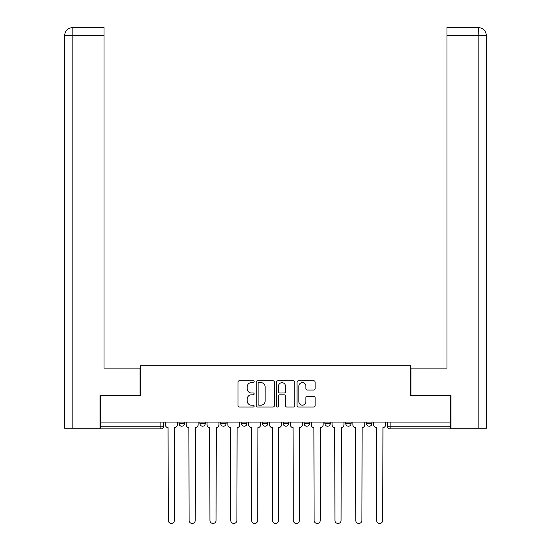 <?xml version="1.0" encoding="UTF-8"?>
<svg xmlns="http://www.w3.org/2000/svg" width="551" height="551" viewBox="0 0 551 551"><rect width="100%" height="100%" fill="white"/><g stroke="black" fill="none" stroke-linecap="round" stroke-linejoin="round"><path stroke-width="0.83" d="M254.128 381.705A0.916 0.916 0 0 0 253.212 380.789L239.286 380.789A1.309 1.309 0 0 0 237.977 382.098L237.977 405.694A1.309 1.309 0 0 0 239.286 407.01L253.212 407.01A0.916 0.916 0 0 0 254.128 406.094A0.916 0.916 0 0 0 253.212 405.171L251.414 405.171A4.194 4.194 0 0 1 247.213 400.976L247.213 399.014A4.194 4.194 0 0 1 251.414 394.819L253.212 394.819A0.916 0.916 0 0 0 254.128 393.896A0.916 0.916 0 0 0 253.212 392.98L251.414 392.98A4.194 4.194 0 0 1 247.213 388.786L247.213 386.823A4.194 4.194 0 0 1 251.414 382.621L253.212 382.621A0.916 0.916 0 0 0 254.128 381.705M345.752 422.08L345.752 423.547L351.09 423.547A2.672 2.672 0 0 1 348.425 426.219A2.672 2.672 0 0 1 345.752 423.547L345.752 422.08M304.083 422.08L304.083 423.547L309.421 423.547A2.672 2.672 0 0 1 306.755 426.219A2.672 2.672 0 0 1 304.083 423.547L304.083 422.08M283.248 422.08L283.248 423.547L288.586 423.547A2.672 2.672 0 0 1 285.921 426.219A2.672 2.672 0 0 1 283.248 423.547L283.248 422.08M241.579 422.08L241.579 423.547L246.917 423.547A2.672 2.672 0 0 1 244.245 426.219A2.672 2.672 0 0 1 241.579 423.547L241.579 422.08M313.815 390.032A1.309 1.309 0 0 0 315.124 388.724L315.124 382.098A1.309 1.309 0 0 0 313.815 380.789L298.346 380.789A1.309 1.309 0 0 0 297.03 382.098L297.03 405.694A1.309 1.309 0 0 0 298.346 407.01L313.815 407.01A1.309 1.309 0 0 0 315.124 405.694L315.124 397.698A1.309 1.309 0 0 0 313.815 396.389L307.189 396.389A1.309 1.309 0 0 0 305.881 397.698L305.881 401.665A3.506 3.506 0 0 1 302.375 405.171A3.506 3.506 0 0 1 298.869 401.665L298.869 386.134A3.506 3.506 0 0 1 302.375 382.621A3.506 3.506 0 0 1 305.881 386.134L305.881 388.724A1.309 1.309 0 0 0 307.189 390.032L313.815 390.032M72.828 428.223L64.612 428.223L64.612 35.56C65.094 30.698 67.759 28.025 72.615 27.55L104.015 27.55L104.015 35.56L72.828 35.56L72.828 428.223L100.006 428.223L100.006 395.501L140.209 395.501L140.209 365.719L410.791 365.719L410.791 395.501L450.594 395.501L450.594 422.08L100.406 422.08L100.406 426.219L163.578 426.219L163.578 422.08L163.578 426.219A2.672 2.672 0 0 1 160.906 428.892L100.406 428.892L100.406 426.219M100.406 395.501L100.406 422.08M274.35 382.098A1.309 1.309 0 0 0 273.041 380.789L257.572 380.789A1.309 1.309 0 0 0 256.263 382.098L256.263 405.694A1.309 1.309 0 0 0 257.572 407.01L273.041 407.01A1.309 1.309 0 0 0 274.35 405.694L274.35 382.098M277.959 380.789L293.428 380.789A1.309 1.309 0 0 1 294.737 382.098L294.737 405.694A1.309 1.309 0 0 1 293.428 407.01L286.809 407.01A1.309 1.309 0 0 1 285.494 405.694L285.494 396.128A1.309 1.309 0 0 0 284.185 394.819L279.791 394.819A1.309 1.309 0 0 0 278.482 396.128L278.482 406.094A0.916 0.916 0 0 1 277.566 407.01A0.916 0.916 0 0 1 276.65 406.094L276.65 382.098A1.309 1.309 0 0 1 277.959 380.789M387.422 422.08L387.422 426.219L450.594 426.219L450.594 428.892L390.094 428.892A2.672 2.672 0 0 1 387.422 426.219L387.422 422.08M450.594 422.08L450.594 426.219M371.932 422.08L371.932 423.547A2.672 2.672 0 0 1 369.26 426.219A2.672 2.672 0 0 1 366.587 423.547L371.932 423.547L371.932 422.08M366.587 422.08L366.587 423.547M351.09 422.08L351.09 423.547M330.256 422.08L330.256 423.547A2.672 2.672 0 0 1 327.59 426.219A2.672 2.672 0 0 1 324.918 423.547L330.256 423.547L330.256 422.08M324.918 422.08L324.918 423.547M309.421 422.08L309.421 423.547L309.421 422.08M288.586 423.547L288.586 422.08L288.586 423.547A2.672 2.672 0 0 1 285.921 426.219M267.752 422.08L267.752 423.547A2.672 2.672 0 0 1 265.079 426.219A2.672 2.672 0 0 1 262.414 423.547A2.672 2.672 0 0 0 265.079 426.219A2.672 2.672 0 0 0 267.752 423.547L267.752 422.08M262.414 422.08L262.414 423.547L267.752 423.547M246.917 422.08L246.917 423.547M226.082 422.08L226.082 423.547A2.672 2.672 0 0 1 223.41 426.219A2.672 2.672 0 0 1 220.744 423.547A2.672 2.672 0 0 0 223.41 426.219A2.672 2.672 0 0 0 226.082 423.547L220.744 423.547L220.744 422.08M199.91 422.08L199.91 423.547L205.248 423.547L205.248 422.08L205.248 423.547A2.672 2.672 0 0 1 202.575 426.219A2.672 2.672 0 0 1 199.91 423.547A2.672 2.672 0 0 0 202.575 426.219M179.068 422.08L179.068 423.547L184.413 423.547L184.413 422.08L184.413 423.547A2.672 2.672 0 0 1 181.74 426.219A2.672 2.672 0 0 1 179.068 423.547A2.672 2.672 0 0 0 181.74 426.219M160.906 422.08L160.906 428.892A2.672 2.672 0 0 0 163.578 426.219M259.011 382.621A0.916 0.916 0 0 0 258.095 383.544L258.095 404.255A0.916 0.916 0 0 0 259.011 405.171L260.912 405.171A4.194 4.194 0 0 0 265.114 400.976L265.114 386.823A4.194 4.194 0 0 0 260.912 382.621L259.011 382.621M285.494 386.196A3.506 3.506 0 0 0 281.988 382.69A3.506 3.506 0 0 0 278.482 386.196L278.482 391.671A1.309 1.309 0 0 0 279.791 392.98L284.185 392.98A1.309 1.309 0 0 0 285.494 391.671L285.494 386.196M165.383 422.08L165.383 424.883A2.672 2.672 0 0 0 168.055 427.555L168.255 520.378A3.072 3.072 0 0 0 171.327 523.45A3.072 3.072 0 0 0 174.398 520.378L174.598 427.555A2.672 2.672 0 0 0 177.27 424.883L177.27 422.08M186.217 422.08L186.217 424.883A2.672 2.672 0 0 0 188.89 427.555L189.089 520.378A3.072 3.072 0 0 0 192.161 523.45A3.072 3.072 0 0 0 195.233 520.378L195.433 427.555A2.672 2.672 0 0 0 198.105 424.883L198.105 422.08M207.052 422.08L207.052 424.883A2.672 2.672 0 0 0 209.724 427.555L209.924 520.378A3.072 3.072 0 0 0 212.996 523.45A3.072 3.072 0 0 0 216.068 520.378L216.267 427.555A2.672 2.672 0 0 0 218.94 424.883L218.94 422.08M140.071 395.501L140.071 368.123L104.015 368.123L104.015 35.56M72.629 27.55C67.752 28.032 65.08 30.704 64.612 35.56L64.612 348.087L64.612 35.56L72.828 35.56L72.828 27.55L104.015 27.55M410.929 395.501L410.929 368.123L446.985 368.123L446.985 27.55L478.364 27.55L478.172 35.56L446.985 35.56M486.388 348.087L486.388 35.56L486.388 428.223L450.993 428.223L450.993 395.501L450.594 395.501M478.172 428.223L478.172 35.56L486.388 35.56C485.906 30.698 483.241 28.025 478.385 27.55M227.887 422.08L227.887 424.883A2.672 2.672 0 0 0 230.559 427.555L230.759 520.378A3.072 3.072 0 0 0 233.831 523.45A3.072 3.072 0 0 0 236.902 520.378L237.102 427.555A2.672 2.672 0 0 0 239.775 424.883L239.775 422.08M248.721 422.08L248.721 424.883A2.672 2.672 0 0 0 251.394 427.555L251.593 520.378A3.072 3.072 0 0 0 254.665 523.45A3.072 3.072 0 0 0 257.737 520.378L257.937 427.555A2.672 2.672 0 0 0 260.609 424.883L260.609 422.08M269.556 422.08L269.556 424.883A2.672 2.672 0 0 0 272.228 427.555L272.428 520.378A3.072 3.072 0 0 0 275.5 523.45A3.072 3.072 0 0 0 278.572 520.378L278.772 427.555A2.672 2.672 0 0 0 281.444 424.883L281.444 422.08M290.391 422.08L290.391 424.883A2.672 2.672 0 0 0 293.063 427.555L293.263 520.378A3.072 3.072 0 0 0 296.335 523.45A3.072 3.072 0 0 0 299.407 520.378L299.606 427.555A2.672 2.672 0 0 0 302.279 424.883L302.279 422.08M311.225 422.08L311.225 424.883A2.672 2.672 0 0 0 313.898 427.555L314.098 520.378A3.072 3.072 0 0 0 317.169 523.45A3.072 3.072 0 0 0 320.241 520.378L320.441 427.555A2.672 2.672 0 0 0 323.113 424.883L323.113 422.08M332.06 422.08L332.06 424.883A2.672 2.672 0 0 0 334.732 427.555L334.932 520.378A3.072 3.072 0 0 0 338.004 523.45A3.072 3.072 0 0 0 341.076 520.378L341.276 427.555A2.672 2.672 0 0 0 343.948 424.883L343.948 422.08M352.895 422.08L352.895 424.883A2.672 2.672 0 0 0 355.567 427.555L355.767 520.378A3.072 3.072 0 0 0 358.839 523.45A3.072 3.072 0 0 0 361.911 520.378L362.11 427.555A2.672 2.672 0 0 0 364.783 424.883L364.783 422.08M373.73 422.08L373.73 424.883A2.672 2.672 0 0 0 376.402 427.555L376.602 520.378A3.072 3.072 0 0 0 379.673 523.45A3.072 3.072 0 0 0 382.745 520.378L382.945 427.555A2.672 2.672 0 0 0 385.617 424.883L385.617 422.08M390.094 422.08L390.094 428.892M64.612 35.56L64.612 348.087"/></g></svg>
